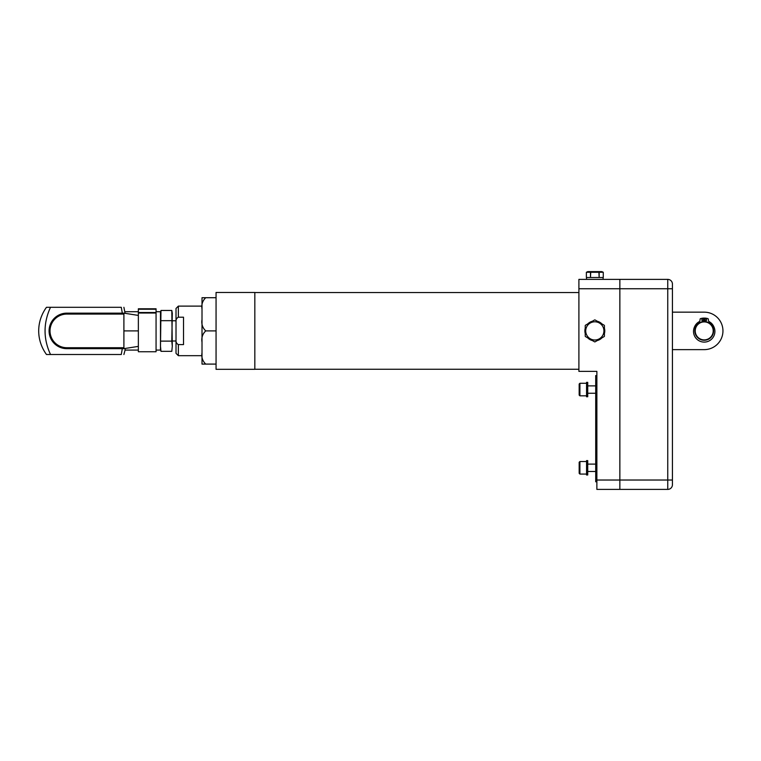 <?xml version="1.0" encoding="UTF-8"?>
<svg xmlns="http://www.w3.org/2000/svg" width="761" height="761" viewBox="0 0 761 761"><rect width="100%" height="100%" fill="white"/><g stroke="black" fill="none" stroke-linecap="round" stroke-linejoin="round"><path stroke-width="1.14" d="M178.359 317.204L183.515 317.204L183.515 344.6L178.359 344.6C176.533 343.62 175.753 341.974 176.019 339.682L176.019 308.462L178.359 306.112L178.359 317.204C176.533 318.184 175.753 319.82 176.019 322.122M202.007 355.682L178.359 355.682L176.019 353.342L176.019 339.682M123.9 314.074L123.9 313.142L119.838 313.142L119.838 314.074L123.9 314.074L123.9 347.72L66.835 347.72A16.818 16.818 0 0 1 50.017 330.902A16.818 16.818 0 0 1 66.835 314.074L119.838 314.074M125.089 348.481L125.089 350.079L138.359 350.079L138.359 351.744L138.359 346.379L123.9 348.662L123.9 347.72M138.359 346.379L138.359 308.776L156.062 308.776L156.062 313.028L138.359 313.028M138.359 351.744L156.062 351.744L156.062 313.028M138.359 309.232L156.062 309.232M123.9 348.662L66.835 348.662A17.76 17.76 0 0 1 49.075 330.902A17.76 17.76 0 0 1 66.835 313.142L119.838 313.142M138.359 315.415L123.9 313.142M50.511 307.301L46.469 307.301C36.148 321.608 36.071 340.1 46.469 354.502L50.511 354.502C43.244 338.816 43.244 323.083 50.511 307.301L121.275 307.301C124.68 307.301 124.68 307.301 121.275 307.301L122.312 313.142M122.312 348.662L121.275 354.502C124.68 354.502 124.68 354.502 121.275 354.502C124.68 354.502 124.68 354.502 121.275 354.502L50.511 354.502M125.089 350.079L123.9 354.502M123.9 307.301L125.089 313.313M156.062 350.079L160.485 350.079L160.485 311.725L156.062 311.725M172.29 346.226L171.805 351.344L172.29 346.226L171.805 351.344L160.971 351.344L160.485 346.226L160.971 310.459L171.805 310.459L172.29 346.226L171.805 341.118L160.971 341.118M171.805 310.459L172.29 313.199L171.805 341.118M171.805 320.676L160.971 320.676M202.007 364.091L205.727 364.091L202.007 364.091L202.007 352.752L202.007 360.257M202.007 301.546L202.007 330.902M216.057 364.091L205.727 364.091C202.521 360.961 201.275 357.185 202.007 352.752L202.007 297.713L205.727 297.713L202.007 297.713M254.83 330.902L254.83 369.323L216.057 369.323L216.057 292.471L254.83 292.471L254.83 330.902M202.007 342.241C201.285 337.779 202.531 333.993 205.727 330.902C202.521 327.772 201.275 323.996 202.007 319.553M202.007 309.052C201.285 304.59 202.531 300.804 205.727 297.713L216.057 297.713M216.057 330.902L205.727 330.902M587.72 474.988L586.55 474.988L586.55 460.595L587.72 460.595L587.72 474.988L586.55 474.988M579.911 474.065L579.169 473.323L579.169 462.26L579.911 461.527L579.911 474.065L586.55 474.065M587.72 382.364L587.72 396.757L586.55 396.757L586.55 382.364L587.72 382.364M579.169 395.092L579.169 384.029L579.911 383.287L579.911 395.825L586.55 395.825L579.911 395.825L579.169 395.092L579.911 395.825M713.209 330.902A8.989 8.989 0 0 0 699.72 323.111A8.989 8.989 0 0 0 699.72 338.683A8.989 8.989 0 0 0 713.209 330.902M713.58 330.902A9.37 9.37 0 0 1 699.53 339.016A9.37 9.37 0 0 1 699.53 322.788A9.37 9.37 0 0 1 713.58 330.902M704.867 319.915A0.885 0.885 0 0 0 706.189 320.676A0.885 0.885 0 0 0 706.189 319.154A0.885 0.885 0 0 0 704.867 319.915M701.794 319.915A0.885 0.885 0 0 0 703.116 320.676A0.885 0.885 0 0 0 703.116 319.154A0.885 0.885 0 0 0 701.794 319.915M703.973 321.532L703.887 318.088A12.813 12.813 0 0 0 700.539 318.621A0.561 0.561 0 0 0 700.149 319.087L699.977 320.343A2.549 2.549 0 0 1 698.75 322.207A10.702 10.702 0 0 0 696.049 338.312A10.702 10.702 0 0 0 712.382 338.312A10.702 10.702 0 0 0 709.68 322.207A2.549 2.549 0 0 1 708.453 320.343L708.282 319.087A0.561 0.561 0 0 0 707.892 318.621A12.813 12.813 0 0 0 704.543 318.088L704.458 321.532M672.429 358.031L672.429 371.52L672.429 349.632L704.22 349.632A18.73 18.73 0 0 0 722.95 330.902A18.73 18.73 0 0 0 704.22 312.162L672.429 312.162L672.429 300.176M672.429 349.632L704.22 349.632M672.429 289.237L672.429 484.709A4.68 4.68 0 0 1 667.749 489.399L619.863 489.399L619.863 279.382L667.749 279.382A4.68 4.68 0 0 1 672.429 284.062L672.429 289.237M672.429 470.964L672.429 371.52M594.826 340.005A9.113 9.113 0 0 1 586.931 326.345A9.113 9.113 0 0 1 602.712 326.345A9.113 9.113 0 0 1 594.826 340.005M601.827 271.601L603.264 272.276L601.827 271.601L587.815 271.601L586.379 272.276L586.379 277.508L590.488 277.508L590.488 272.276L586.379 272.276L586.379 277.508M667.749 489.399A4.68 4.68 0 0 0 672.429 484.709A4.68 4.68 0 0 1 667.749 489.399L667.749 279.382A4.68 4.68 0 0 1 672.429 284.062A4.68 4.68 0 0 0 667.749 279.382M594.997 341.87A10.977 10.977 0 0 1 594.655 341.87L585.409 336.533A10.977 10.977 0 0 1 585.238 336.238L585.238 325.565A10.977 10.977 0 0 1 585.409 325.261L594.655 319.924A10.977 10.977 0 0 1 594.997 319.924L604.244 325.261A10.977 10.977 0 0 1 604.415 325.565L604.415 336.238A10.977 10.977 0 0 1 604.244 336.533L594.997 341.87M599.154 272.276L599.154 277.508L603.264 277.508L603.264 272.276L590.488 272.276M590.717 272.276L590.488 277.508M599.154 277.508L598.926 272.276M590.717 277.508L598.926 277.508M604.415 328.219A9.95 9.95 0 0 1 604.415 333.575M597.318 321.266A9.95 9.95 0 0 1 601.932 323.929M587.749 323.91A9.95 9.95 0 0 1 592.315 321.275M585.238 333.527A9.95 9.95 0 0 1 585.238 328.276M592.315 340.528A9.95 9.95 0 0 1 587.749 337.884M601.932 337.865A9.95 9.95 0 0 1 597.318 340.528M596.871 481.78L595.711 481.78L595.711 375.573L596.871 375.573M619.844 480.029L619.844 279.382L578.902 279.382L578.902 371.368L596.871 371.368L596.871 489.399L619.844 489.399L619.844 480.029L596.871 480.029M178.359 355.682L178.359 344.6M138.359 312.524L156.062 312.524M123.9 330.902L138.359 330.902M119.838 348.662L119.838 347.72M694.555 326.802A10.492 10.492 0 0 1 699.502 321.523M702.146 320.619A10.492 10.492 0 0 1 703.383 320.438M703.944 320.41A10.492 10.492 0 0 1 704.486 320.41M705.047 320.438A10.492 10.492 0 0 1 706.284 320.619M708.929 321.523A10.492 10.492 0 0 1 713.875 326.802M672.429 288.742L619.863 288.742M672.429 480.029L619.863 480.029M595.711 380.253L596.871 380.253M595.711 477.099L596.871 477.099M619.844 288.742L578.902 288.742M202.007 306.112L178.359 306.112M176.019 320.781L172.29 320.781M176.019 341.014L172.29 341.014M125.089 311.725L138.359 311.725M160.485 313.199L160.971 310.459M160.485 348.605L160.971 351.344M595.711 393.247L587.72 393.247L595.711 393.247M595.711 471.478L587.72 471.478L595.711 471.478M595.711 464.105L587.72 464.105M586.55 461.527L579.911 461.527M595.711 385.875L587.72 385.875M587.72 396.757L586.55 396.757M586.55 383.287L579.911 383.287M587.815 271.601L586.379 272.276M254.83 369.256L578.902 369.256M254.83 292.547L578.902 292.547M603.264 272.276L603.264 277.508M603.112 279.382L603.112 277.508M586.512 279.382L586.512 277.508"/></g></svg>
